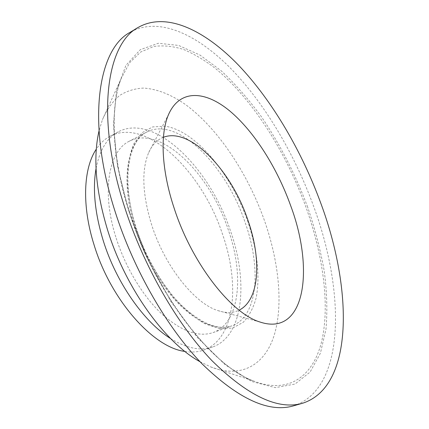 <?xml version="1.0" encoding="UTF-8"?>
<svg xmlns="http://www.w3.org/2000/svg" width="429" height="429" viewBox="0 0 429 429"><rect width="100%" height="100%" fill="white"/><g stroke="black" fill="none" stroke-linecap="round" stroke-linejoin="round"><path stroke-width="0.32" stroke-dasharray="2.15 1.61" d="M163.411 137.301C157.164 139.688 152.263 144.771 148.707 152.552C141.339 170.179 142.342 194.342 151.705 225.043C164.768 266.27 194.589 303.507 217.943 310.612C226.072 313.272 233.135 313.116 239.125 310.14M200.053 361.744L210.736 366.924C242.862 379.418 265.996 363.417 274.683 333.601C283.247 303.405 278.662 261.561 264.731 221.343C248.005 173.82 218.323 128.695 185.435 104.504C171.187 94.552 157.293 89.071 143.753 88.074C135.022 88.438 126.963 90.921 119.573 95.517C112.698 101.378 106.982 109.427 102.429 119.67L98.992 131.033M184.888 351.426C191.725 352.525 197.962 352.091 203.593 350.128C235.065 339.21 240.256 284.867 222.678 234.69C202.531 172.217 146.729 116.763 109.931 136.304C104.665 139.114 100.118 143.404 96.289 149.179M170.511 338.497C186.577 348.359 200.584 351.201 212.543 347.029C243.634 336.229 248.364 281.746 230.62 231.328C210.248 168.565 154.644 112.543 118.275 131.832C107.1 137.795 99.694 150.021 96.053 168.511M116.184 238.175C125.558 267.562 142.814 296.058 161.497 313.685C181.161 331.209 198.348 337.505 213.063 332.577C239.956 323.085 244.251 275.22 228.448 230.25C210.226 174.088 160.886 124.555 129.252 141.248C108.687 150.869 101.137 191.876 116.184 238.175M293.608 405.823C346.246 388.733 344.836 290.91 313.862 206.955C294.954 154.896 265.653 104.773 231.633 69.369C197.774 34.61 158.682 15.911 130.019 32.379M248.042 222.281C231.59 174.517 195.967 130.765 165.015 126.174L152.654 126.92L142.01 132.781L133.805 143.822C129.719 153.668 127.515 165.733 127.193 180.014C128.078 195.292 131.001 211.476 135.961 228.56L145.881 253.764C154.065 270.055 163.293 284.652 173.563 297.565C184.116 309.078 194.627 317.835 205.1 323.841L219.798 328.705L232.706 328.046L243.259 322.276C249.029 316.146 253.303 308.102 256.075 298.15C260.349 277.011 257.164 249.576 248.042 222.281M135.478 229.386C120.034 182.47 126.887 141.297 146.916 131.976C177.708 115.76 226.673 166.361 245.324 223.075C261.449 268.511 258.017 316.629 231.853 325.874C217.53 330.662 200.595 324.093 181.049 306.172C162.468 288.143 145.104 259.159 135.478 229.386M307.657 207.116C295.57 174.732 280.228 144.718 261.636 117.074C248.906 99.608 235.5 84.245 221.418 70.978L199.984 55.068L178.636 45.431L158.36 43.265L140.331 49.657L125.912 65.385L116.506 90.664L113.401 124.823L117.476 166.13L128.947 211.754L147.168 258.054L170.683 301.137L197.431 337.537L225.134 364.741L251.667 381.478L275.348 387.644L295.034 384.046L310.124 372.04L320.409 353.201L325.997 329.123C327.525 311.02 326.936 291.623 324.222 270.93C320.425 249.866 314.902 228.593 307.657 207.116M129.317 212.237C111.706 158.022 109.84 107.604 121.075 78.786L129.596 62.752L140.696 52.016L153.797 46.461C163.31 45.168 173.295 46.198 183.751 49.55C194.326 54.07 204.928 60.403 215.556 68.554C252.676 99.142 286.095 152.204 306.081 207.497C322.726 254.3 329.772 303.019 322.19 339.125C314.43 374.705 290.229 395.318 253.432 380.936C211.4 365.873 154.461 292.632 129.317 212.237M148.707 152.552L168.731 114.114M213.063 332.577L231.853 325.874C218.382 330.577 201.855 323.986 182.282 306.097C163.696 287.988 146.176 258.703 136.47 228.695C120.812 181.322 128.046 140.406 146.916 131.976L129.252 141.248M210.736 366.924L253.432 380.936C212.108 366.216 154.73 292.664 129.531 211.942C111.83 157.556 110.044 107.078 121.075 78.786L102.429 119.67M203.593 350.128L212.543 347.029M109.931 136.304L118.275 131.832M217.943 310.612L259.776 321.954"/><path stroke-width="0.64" d="M290.701 205.786C277.113 167.782 254.129 131.29 229.622 110.854C205.255 90.685 180.067 89.034 168.731 114.114C159.91 133.521 161.283 169.723 174.185 208.306C191.972 263.47 231.226 313.39 259.776 321.954C305.282 337.291 314.629 269.466 290.701 205.786M239.125 310.14C259.69 300.128 261.765 259.277 247.898 220.115C231.553 170.812 190.32 126.716 163.411 137.301M98.992 131.033C92.889 157.888 95.769 190.926 107.625 230.148C125.617 288.326 165.337 342.964 200.053 361.744M96.289 149.179C83.414 168.147 81.59 205.529 94.064 244.857C110.757 300.193 153.448 347.672 184.888 351.426M96.053 168.511C92.482 189.125 94.879 213.17 103.239 240.653C116.173 282.486 144.037 322.088 170.511 338.497M138.095 27.483L130.019 32.379C98.005 49.233 86.095 122.061 115.283 212.108C133.923 270.458 167.573 328.378 202.252 364.039C238.519 399.126 268.972 413.052 293.608 405.823L302.686 403.212C354.531 386.309 352.289 288.245 321.069 203.952C302 151.678 272.699 101.26 238.83 65.503C205.132 30.389 166.35 11.267 138.095 27.483C106.526 44.037 95.206 116.956 124.775 207.588C143.667 266.312 177.429 324.721 212.028 360.746C248.187 396.192 278.405 410.344 302.686 403.212"/></g></svg>
